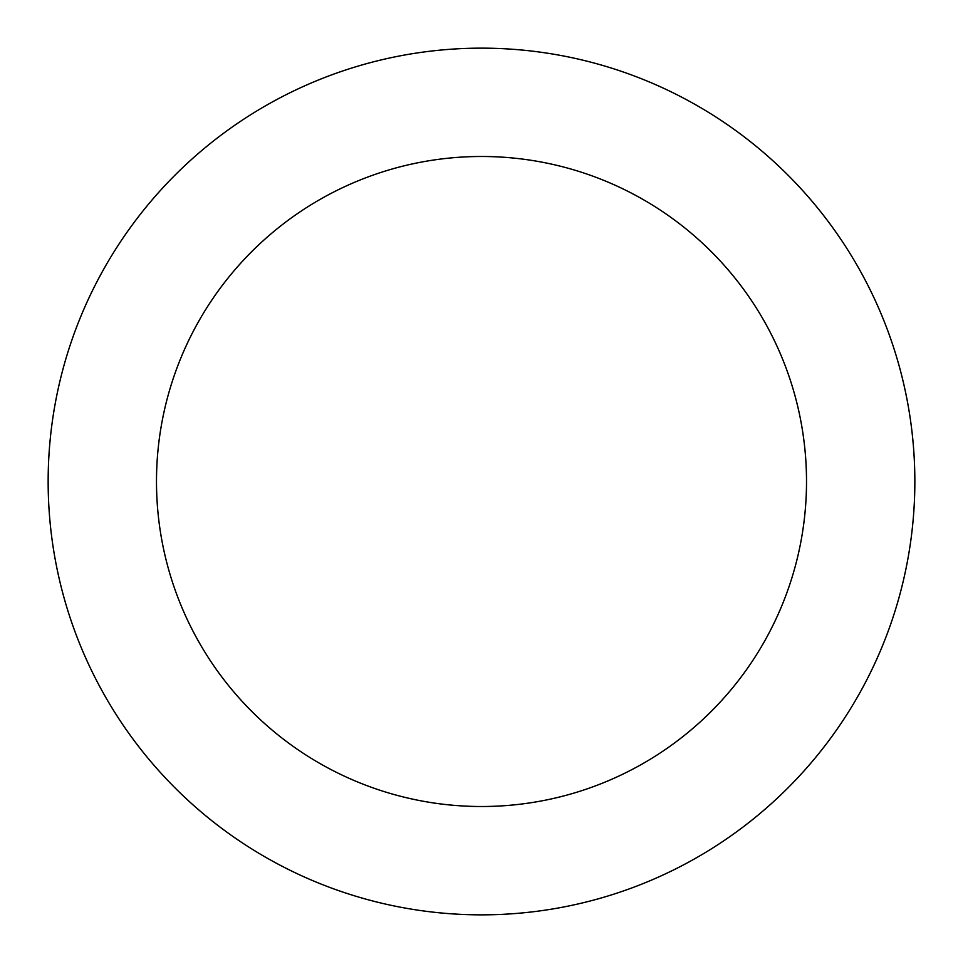 <?xml version="1.0" encoding="UTF-8"?>
<svg xmlns="http://www.w3.org/2000/svg" width="963" height="963" viewBox="0 0 963 963"><rect width="100%" height="100%" fill="white"/><g stroke="black" fill="none" stroke-linecap="round" stroke-linejoin="round"><path stroke-width="1.44" d="M806.513 481.5A325.013 325.013 0 0 0 481.5 156.488A325.013 325.013 0 0 0 156.488 481.5A325.013 325.013 0 0 0 481.5 806.513A325.013 325.013 0 0 0 806.513 481.5M914.85 481.5A433.35 433.35 0 0 0 481.5 48.15A433.35 433.35 0 0 0 48.15 481.5A433.35 433.35 0 0 0 481.5 914.85A433.35 433.35 0 0 0 914.85 481.5"/></g></svg>

